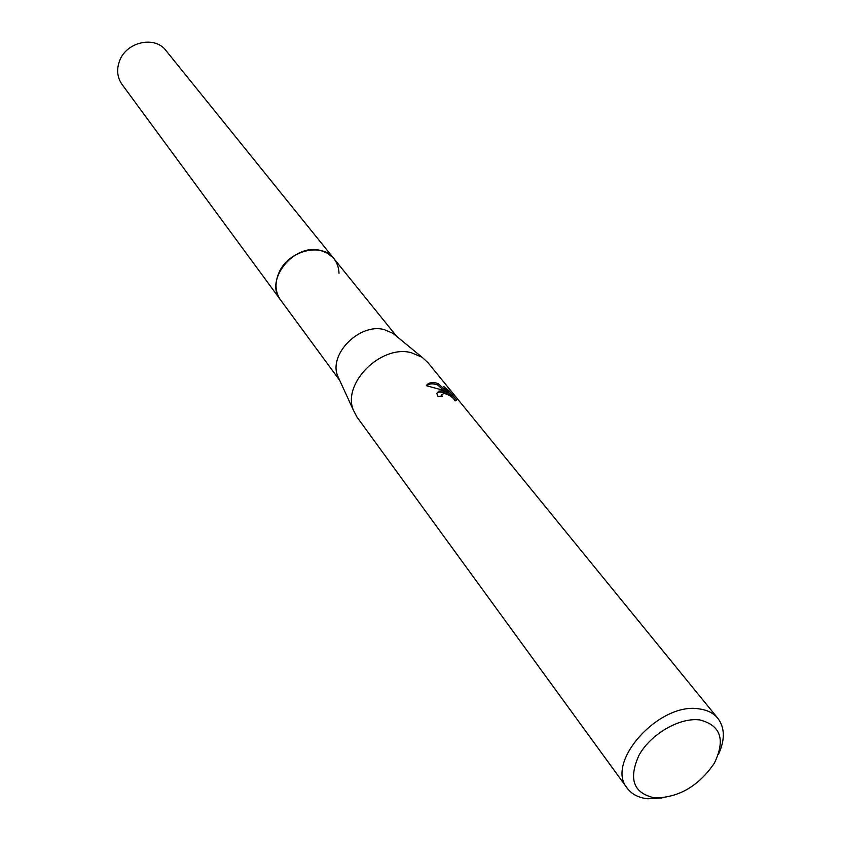 <?xml version="1.0" encoding="UTF-8"?>
<svg xmlns="http://www.w3.org/2000/svg" width="841" height="841" viewBox="0 0 841 841"><rect width="100%" height="100%" fill="white"/><g stroke="black" fill="none" stroke-linecap="round" stroke-linejoin="round"><path stroke-width="1.26" d="M339.68 380.342L280.505 299.869C263.864 280.095 294.413 242.597 320.905 250.597L327.275 253.078L333.257 257.84L396.7 336.4M280.82 300.3C263.506 280.736 294.119 242.492 320.894 250.586C332.311 253.961 338.366 261.509 339.039 273.23M339.396 379.722L337.683 375.98C328.432 354.082 359.769 322.776 384.242 329.619L392.989 333.351L396.174 335.969M661.941 797.951L647.864 798.771C638.718 797.857 631.843 794.335 627.239 788.217L357.015 417.115L353.378 410.177C342.024 383.359 381.12 344.39 411.302 352.705L422.066 357.246L427.848 362.524L717.878 718.351C724.942 727.812 725.131 739.817 718.456 754.388M426.366 385.693C427.88 383.033 430.991 382.098 435.701 382.886L438.224 383.654L449.882 394.093L443.785 386.587L449.136 390.865L456.716 400.169L454.97 400.8C453.362 397.562 449.767 395.081 444.174 393.367L441.578 394.734L442.292 396.405L437.919 396.321L436.805 393.483L438.76 391.118L442.156 390.865L447.107 392.558L441.252 389.751L426.355 385.693M627.239 788.217C604.742 762.451 659.449 701.678 699.249 708.921C707.344 709.993 713.557 713.136 717.878 718.351M699.701 719.917C720.769 725.236 725.657 739.659 714.345 763.197C698.65 786.041 678.866 797.625 654.971 797.93C633.504 793.452 628.185 779.197 639.023 755.197C650.818 733.972 679.623 717.289 699.701 719.917M440.947 396.332L441.388 395.154M455.444 400.81L448.474 392.221L449.136 390.865M436.836 393.283C438.76 391.517 441.967 391.717 446.466 393.872L447.107 392.558M448.747 394.965L446.813 393.157M444.91 391.412L437.593 384.947C432.8 383.296 429.173 383.559 426.702 385.746M449.304 395.291L449.882 394.093M437.593 384.947L438.224 383.643M280.957 300.489L122.008 84.373C117.204 77.414 116.384 69.603 119.559 60.951C126.35 41.787 154.954 35.48 165.929 50.513L334.434 259.27M280.484 299.869C275.175 292.142 274.618 283.207 278.791 273.083C287.79 250.65 321.882 241.914 333.961 258.66M392.989 333.351L422.066 357.246M441.578 394.755L440.936 396.069M337.683 375.98L353.378 410.177"/></g></svg>
